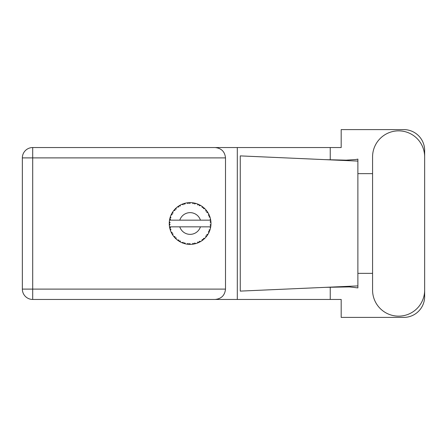 <?xml version="1.0" encoding="UTF-8"?>
<svg xmlns="http://www.w3.org/2000/svg" width="447" height="447" viewBox="0 0 447 447"><rect width="100%" height="100%" fill="white"/><g stroke="black" fill="none" stroke-linecap="round" stroke-linejoin="round"><path stroke-width="0.67" d="M195.736 243.593L195.831 243.57A20.864 20.864 0 0 0 197.289 243.095L198.803 242.47A20.864 20.864 0 0 0 199.194 242.285L200.642 241.514A20.864 20.864 0 0 0 201.932 240.693L203.245 239.715A20.864 20.864 0 0 0 203.581 239.436L204.787 238.335A20.864 20.864 0 0 0 205.838 237.217L206.866 235.938A20.864 20.864 0 0 0 207.123 235.586L208.017 234.217A20.864 20.864 0 0 0 208.755 232.876L209.436 231.384A20.864 20.864 0 0 0 209.593 230.976L210.118 229.428A20.864 20.864 0 0 0 210.503 227.942L210.788 226.333A20.864 20.864 0 0 0 210.844 225.897L210.967 224.265A20.864 20.864 0 0 0 210.967 222.735L210.962 222.623M210.526 227.836L209.889 226.841L200.44 226.841A10.851 10.851 0 0 1 179.789 226.841L169.519 226.841A20.864 20.864 0 0 0 169.525 226.875L169.542 226.975M169.776 228.16L169.849 228.478L170.525 227.696L169.525 226.875L169.849 228.478A20.864 20.864 0 0 0 169.961 228.898L170.447 230.462A20.864 20.864 0 0 0 171.011 231.887L171.056 231.993M171.201 232.311L171.726 233.362L172.184 232.434L171.128 232.161M171.447 232.826L171.726 233.362A20.864 20.864 0 0 0 171.933 233.742L172.793 235.139A20.864 20.864 0 0 0 173.693 236.379L173.889 236.619M174.006 236.765L174.274 237.083M172.799 235.1L172.961 233.848L171.944 233.759M181.968 242.682L183.46 243.274L183.164 242.285L181.929 242.693L182.823 243.051M183.13 243.162L183.46 243.274A20.864 20.864 0 0 0 183.873 243.414L185.455 243.838L184.695 242.782L184.047 243.464M185.432 243.811L185.455 243.838A20.864 20.864 0 0 0 186.958 244.129L187.07 244.146M188.237 244.28L188.589 244.308L188.053 243.425L186.958 244.129L187.399 244.191M186.958 244.129L188.589 244.308A20.864 20.864 0 0 0 189.02 244.336L189.075 244.341M190.562 244.364L189.662 243.526L189.02 244.336L189.411 244.353M190.657 244.358A20.864 20.864 0 0 0 192.188 244.263L192.299 244.252M192.188 244.263L193.808 244.034L193.07 243.313L192.188 244.263L192.786 244.196M193.216 244.135L193.808 244.034A20.864 20.864 0 0 0 194.238 243.956L194.618 243.872M195.831 243.57L194.657 243.012L194.238 243.956L195.792 243.554M198.25 242.715L198.803 242.47L197.904 241.956L197.39 243.056M200.642 241.514L199.368 241.268L199.245 242.263M202.776 240.089L203.245 239.715L202.251 239.436L202.027 240.631M204.787 238.335L203.497 238.407L203.625 239.402M206.542 236.368L206.866 235.938L205.832 235.915L205.911 237.128M208.017 234.217L206.782 234.614L207.157 235.541M209.196 231.937L209.436 231.384L208.425 231.619L208.805 232.775M210.118 229.428L209.023 230.116L209.615 230.926M170.447 230.462L170.927 229.261L169.972 228.953M174.397 237.223L174.755 237.625L174.973 236.614L173.732 236.424M174.755 237.625A20.864 20.864 0 0 0 175.051 237.944L175.179 238.072M176.079 237.787L175.051 237.944L176.23 239.078L176.079 237.787M176.224 239.039L176.23 239.078A20.864 20.864 0 0 0 177.414 240.056L178.75 241L178.705 239.966L177.414 240.056L178.75 241A20.864 20.864 0 0 0 179.118 241.235L179.275 241.33M180.068 240.832L179.118 241.235L180.543 242.039L180.068 240.832M180.527 242.006L180.543 242.039A20.864 20.864 0 0 0 181.929 242.693L182.035 242.738M176.023 238.888L175.727 238.614M177.493 240.117L177.783 240.335M179.917 241.704L180.247 241.888M182.717 243.012L183.063 243.14M172.106 212.962L171.933 213.258A20.864 20.864 0 0 0 171.726 213.638L171.011 215.113A20.864 20.864 0 0 0 170.447 216.538L169.961 218.102A20.864 20.864 0 0 0 169.849 218.522L169.525 220.125A20.864 20.864 0 0 0 169.329 221.645L169.251 223.282A20.864 20.864 0 0 0 169.251 223.718L169.251 223.774M169.262 222.796L169.251 223.282L170.106 222.505L169.318 221.757M169.53 226.908L169.586 227.255M169.625 227.462L169.709 227.864M169.676 227.707L169.771 228.132M169.301 222.019L169.329 221.645M170.123 217.521L169.961 218.102L170.927 217.739L170.408 216.644M169.357 225.327L170.106 224.495L169.251 223.718L169.329 225.355A20.864 20.864 0 0 0 169.519 226.841M169.961 228.898L170.061 229.272M170.218 229.792L170.352 230.188M171.045 231.904L171.726 233.362M169.553 220.103L170.525 219.304L169.838 218.577M170.251 217.102L170.156 217.404M170.139 217.46L170.234 217.164M175.297 208.81L175.051 209.056A20.864 20.864 0 0 0 174.755 209.375L173.693 210.621A20.864 20.864 0 0 0 172.793 211.861L172.129 212.923M172.207 212.794L171.933 213.258L172.961 213.152L172.793 211.861L172.587 212.174M169.251 223.718L169.301 224.975M169.525 226.875L169.67 227.685M169.553 226.897L169.849 228.478M170.447 216.538L170.296 216.974M171.458 214.152L171.145 214.806M171.045 215.096L172.184 214.566L171.698 213.688M172.553 212.236L172.274 212.677M184.98 203.273L183.873 203.586A20.864 20.864 0 0 0 183.46 203.726L181.929 204.307A20.864 20.864 0 0 0 180.543 204.961L179.118 205.765A20.864 20.864 0 0 0 178.75 206L177.414 206.944A20.864 20.864 0 0 0 176.23 207.922L175.347 208.76M175.475 208.632L175.051 209.056L176.079 209.213L176.146 207.995M169.72 219.086L169.581 219.784M169.357 221.673L169.251 223.282M173.732 210.615L174.973 210.386L174.716 209.414M179.336 205.637L180.068 206.168L180.443 205.011M170.458 216.572L169.961 218.102M210.699 226.925L210.788 226.333L210.062 226.841M210.967 224.265L210.09 225.02L210.85 225.841M210.939 222.707L210.844 221.103L210.09 221.98L210.967 222.735L210.95 222.343M210.844 221.103A20.864 20.864 0 0 0 210.788 220.667L210.777 220.611M209.928 220.159L210.788 220.667L210.733 220.287M176.23 207.922L175.889 208.235M177.414 206.944L178.705 207.034L178.705 206.028M180.012 205.24L179.694 205.419M189.36 202.647L189.02 202.664A20.864 20.864 0 0 0 188.589 202.692L186.958 202.871A20.864 20.864 0 0 0 185.455 203.161L185.343 203.184M169.519 220.159L200.44 220.159A10.851 10.851 0 0 0 179.789 220.159M200.44 220.159L209.889 220.159L210.503 219.058A20.864 20.864 0 0 0 210.118 217.572L210.09 217.465M209.861 216.761L209.593 216.024L209.023 216.884L210.034 217.292M209.598 216.035L209.593 216.024A20.864 20.864 0 0 0 209.436 215.616L209.425 215.599M209.436 215.616L208.755 214.124L208.425 215.381L209.364 215.448M208.749 214.163L208.755 214.124A20.864 20.864 0 0 0 208.017 212.783L207.961 212.688M207.324 211.699L207.123 211.414L206.782 212.386L208.017 212.783L207.777 212.386M207.268 211.621L207.123 211.414A20.864 20.864 0 0 0 206.866 211.062L206.832 211.018M206.866 211.062L205.838 209.783L205.832 211.085L206.76 210.917M205.838 209.783A20.864 20.864 0 0 0 204.787 208.665L204.709 208.587M203.497 208.593L204.787 208.665L203.581 207.564L203.497 208.593M203.843 207.788L203.581 207.564A20.864 20.864 0 0 0 203.245 207.285L203.201 207.252M202.016 206.363L202.251 207.564L203.106 207.173M201.932 206.307A20.864 20.864 0 0 0 200.642 205.486L200.541 205.424M200.116 205.19L199.194 204.715L199.368 205.732L200.642 205.486L200.234 205.251M200.642 205.486L199.194 204.715A20.864 20.864 0 0 0 198.803 204.53L198.753 204.502M197.378 203.938L197.904 205.044L198.636 204.452M197.289 203.905A20.864 20.864 0 0 0 195.831 203.43L195.719 203.402M194.574 203.117L194.238 203.044L194.657 203.988L195.831 203.43L195.378 203.307M195.25 203.273L194.238 203.044A20.864 20.864 0 0 0 193.808 202.966L193.758 202.955M192.327 202.754L193.07 203.687L193.629 202.932M192.188 202.737A20.864 20.864 0 0 0 190.657 202.642L190.545 202.636M190.059 202.636L189.02 202.664L189.662 203.474L190.657 202.642L190.282 202.636M186.958 202.871L188.053 203.575L188.533 202.692M184.186 203.491L183.873 203.586L184.695 204.218L185.455 203.161L184.902 203.296M181.929 204.307L183.164 204.715L183.404 203.743M172.799 211.9L171.933 213.258M176.224 207.961L175.051 209.056M177.984 206.525L177.688 206.737M180.107 205.19L179.722 205.408M185.455 203.161L184.214 203.486M184.874 203.301L184.466 203.413M190.657 202.642L189.444 202.642M180.527 204.994L179.118 205.765M183.46 203.726L183.091 203.849M187.88 202.754L187.248 202.832M189.02 202.664L190.366 202.636M195.831 203.43L194.652 203.134M185.432 203.189L183.873 203.586M188.589 202.692L187.896 202.754M190.165 202.636L189.651 202.636M194.238 203.044L195.546 203.351M193.11 202.849L192.478 202.77M195.35 203.301L194.926 203.195M204.787 208.665L203.916 207.849M193.808 202.966L192.216 202.765M198.272 204.296L197.608 204.028M200.211 205.24L199.82 205.028M204.033 207.956L203.581 207.564M208.017 212.783L207.363 211.755M198.803 204.53L197.306 203.938M200.602 205.491L199.194 204.715M206.307 210.341L206.028 210.006M207.123 211.414L207.866 212.532M207.531 212.012L207.76 212.364M203.245 207.285L201.943 206.341M209.073 214.778L208.933 214.487M209.799 216.588L209.615 216.074M209.872 216.784L209.984 217.13M210.934 222.137L210.906 221.729M210.09 217.549L209.593 216.024M210.788 220.667L210.503 219.058M210.945 224.668L210.844 225.897M210.503 227.942L210.593 227.489M210.001 229.814L209.794 230.434M209.436 231.384L208.894 232.596M209.017 232.334L209.168 232.004M210.481 227.909L210.788 226.333M208.755 232.876L208.928 232.524M208.972 232.429L209.157 232.032M206.866 235.938L206.101 236.91M205.838 237.217L206.14 236.86M201.966 240.676L202.396 240.369M202.424 240.346L202.714 240.128M179.789 226.841L200.44 226.841M201.932 240.693L202.312 240.43M202.34 240.408L202.692 240.151M198.803 242.47L197.289 243.095M201.943 240.659L203.245 239.715M199.194 242.285L199.541 242.118M200.021 241.866L200.34 241.687M193.808 244.034L192.584 244.218M189.467 244.358L190.187 244.364M195.143 243.749L195.495 243.66M189.69 244.364L189.975 244.364M188.589 244.308L187.265 244.174M187.556 244.207L187.919 244.252M182.89 243.079L183.192 243.185M182.275 242.838L181.929 242.693M189.02 244.336L190.629 244.336M184.466 243.587L184.924 243.71M182.387 242.883L182.795 243.039M372.569 290.103A26.043 26.043 0 0 0 398.607 316.146A26.043 26.043 0 0 0 424.65 290.103L424.65 156.897A26.043 26.043 0 0 0 398.607 130.854A26.043 26.043 0 0 0 372.569 156.897L372.569 290.103M32.698 299.451A10.348 10.348 0 0 1 22.35 289.103L22.35 157.897A10.348 10.348 0 0 1 32.698 147.549L215.152 147.549C221.394 148.203 224.847 151.656 225.506 157.897L225.506 289.103C224.847 295.344 221.394 298.797 215.152 299.451L32.698 299.451L32.698 289.103L225.506 289.103M424.65 173.654L424.65 150.466A20.864 20.864 0 0 0 403.786 129.602L341.184 129.602L341.184 147.549L215.152 147.549M424.65 273.346L424.65 296.534A20.864 20.864 0 0 1 403.786 317.398L341.184 317.398L341.184 299.451L215.152 299.451M372.569 273.346L357.879 273.346L357.879 287.89L349.414 286.901L325.388 287.343L357.879 285.907L357.879 161.093L357.879 173.654L372.569 173.654M330.238 287.142L330.238 299.451M330.238 147.549L330.238 159.858M356.086 159.495L357.879 159.11L357.879 161.093L325.388 159.657L346.246 160.16L356.086 159.495M325.388 287.343L240.257 291.109L240.257 155.891L325.388 159.657M237.307 147.549L237.307 299.451M357.879 274.246L357.879 172.754M225.506 157.897L32.698 157.897L32.698 289.103L22.35 289.103M22.35 157.897L32.698 157.897L32.698 147.549"/></g></svg>
